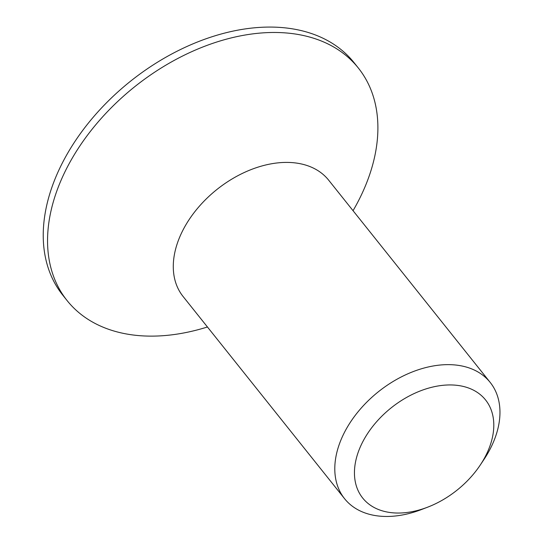 <?xml version="1.0" encoding="UTF-8"?>
<svg xmlns="http://www.w3.org/2000/svg" width="543" height="543" viewBox="0 0 543 543"><rect width="100%" height="100%" fill="white"/><g stroke="black" fill="none" stroke-linecap="round" stroke-linejoin="round"><path stroke-width="0.81" d="M427.524 507.223L421.409 509.565A93.172 62.465 -38.6 0 1 377.175 515.85A93.172 62.465 -38.6 0 1 344.574 498.698A93.172 62.465 -38.6 0 1 359.48 410.087A93.172 62.465 -38.6 0 1 457.586 365.256A93.172 62.465 -38.6 0 1 490.186 382.408A93.172 62.465 -38.6 0 1 483.793 459.745L480.161 465.181A78.613 52.705 -38.6 0 1 427.524 507.223A78.613 52.705 -38.6 0 1 390.2 512.524A78.613 52.705 -38.6 0 1 363.26 440.841A78.613 52.705 -38.6 0 1 458.048 385.462A78.613 52.705 -38.6 0 1 480.161 465.181M490.186 382.408L328.671 180.174A93.172 62.465 141.4 0 0 296.071 163.022A93.172 62.465 141.4 0 0 197.964 207.854A93.172 62.465 141.4 0 0 183.066 296.464L344.574 498.698M353.045 210.698A186.344 124.931 141.4 0 0 358.332 68.011A186.344 124.931 141.4 0 0 293.139 33.707A186.344 124.931 141.4 0 0 96.925 123.363A186.344 124.931 141.4 0 0 67.115 300.591A186.344 124.931 141.4 0 0 132.316 334.895A186.344 124.931 141.4 0 0 207.44 326.988M358.332 68.011L354.016 62.608A186.344 124.931 141.4 0 0 288.822 28.304A186.344 124.931 141.4 0 0 92.609 117.96A186.344 124.931 141.4 0 0 62.805 295.188L67.115 300.591"/></g></svg>
